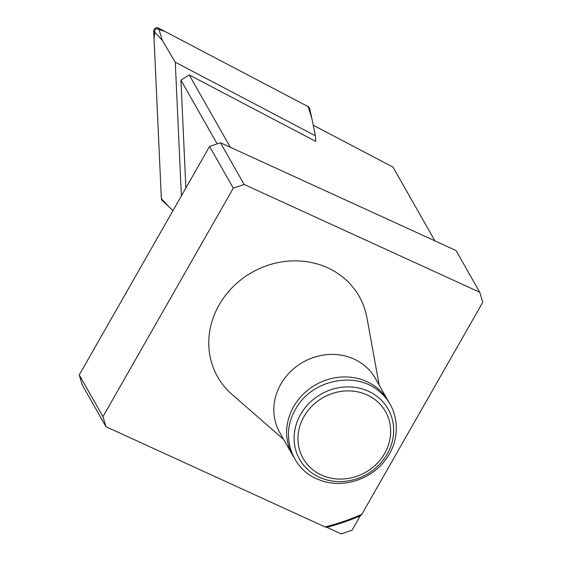 <?xml version="1.0" encoding="UTF-8"?>
<svg xmlns="http://www.w3.org/2000/svg" width="562" height="562" viewBox="0 0 562 562"><rect width="100%" height="100%" fill="white"/><g stroke="black" fill="none" stroke-linecap="round" stroke-linejoin="round"><path stroke-width="0.84" d="M181.386 195.885L175.281 62.206L315.451 135.814L315.711 141.371L189.225 74.95L180.943 80.134L185.867 188.024M230.322 147.272L189.225 74.95M434.925 240.873L393.014 167.118L313.273 125.242M217.157 143.865L180.943 80.134M456.028 250.526L220.43 142.748L244.147 184.469L479.744 292.254L456.028 250.526M361.795 514.356L360.228 515.902L352.086 530.191L341.232 533.9L326.845 527.318L325.033 526.931A211.691 192.014 150.4 0 0 361.795 514.356L482.744 302.307L479.744 292.254M105.972 426.713L82.256 384.991L79.256 374.938L102.965 416.667L105.972 426.713L325.033 526.931M79.256 374.938L209.577 146.457L220.43 142.748M360.228 515.902A213.321 193.49 -29.6 0 1 326.845 527.318M102.965 416.667L233.286 188.186L209.577 146.457M244.147 184.469L233.286 188.186M379.188 385.118L366.93 317.727A81.42 73.854 150.4 0 0 327.674 267.807A81.42 73.854 150.4 0 0 225.081 295.893A81.42 73.854 150.4 0 0 232.001 394.405L283.62 439.421M388.173 400.931L375.367 378.395A54.957 49.849 150.4 0 0 354.081 359.097A54.957 49.849 150.4 0 0 290.329 371.77A54.957 49.849 150.4 0 0 279.806 432.705L292.612 455.241A54.957 49.849 -29.6 0 1 293.617 406.684A54.957 49.849 -29.6 0 1 366.888 381.633A54.957 49.849 -29.6 0 1 388.173 400.931A54.957 49.849 -29.6 0 1 389.143 402.729M303.986 416.533A47.391 42.979 -29.6 0 1 384.26 409.522A47.391 42.979 -29.6 0 1 344.689 478.894A47.391 42.979 -29.6 0 1 303.986 416.533M293.659 456.99A54.957 49.849 -29.6 0 1 292.612 455.241M172.984 210.61L162.179 200.486A3.231 2.929 -29.6 0 1 161.35 198.653L153.7 31.142A3.231 2.929 -29.6 0 1 158.561 28.1L308.201 106.682A3.231 2.929 -29.6 0 1 309.599 108.473L311.98 118.975L308.201 106.682L165.186 31.577L155.274 28.297L154.044 38.574L161.35 198.653L169.984 207.905M175.281 62.206L162.334 40.394L153.7 31.142M315.451 135.814L311.98 118.975M300.586 414.433A50.889 46.154 -29.6 0 1 386.789 406.902A50.889 46.154 -29.6 0 1 344.295 481.395A50.889 46.154 -29.6 0 1 300.586 414.433M158.561 28.1L162.334 40.394M295.507 409.403C311.404 379.146 357.355 370.049 380.804 392.817C398.887 408.462 401.472 437.524 386.797 457.967C372.69 479.253 342.708 489.144 319.715 479.99C291.734 470.422 279.728 435.248 295.507 409.403"/></g></svg>
